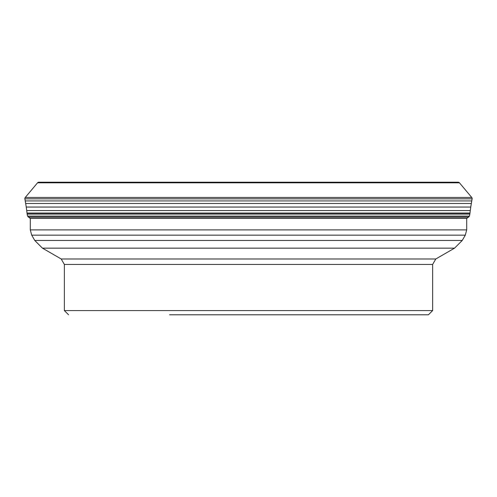 <?xml version="1.0" encoding="UTF-8"?>
<svg xmlns="http://www.w3.org/2000/svg" width="497" height="497" viewBox="0 0 497 497"><rect width="100%" height="100%" fill="white"/><g stroke="black" fill="none" stroke-linecap="round" stroke-linejoin="round"><path stroke-width="0.75" d="M41.083 182.213L38.841 182.213A1.684 1.684 0 0 0 37.548 182.809A1.684 1.684 0 0 1 38.841 182.213L458.159 182.213A1.684 1.684 0 0 1 459.452 182.809L471.759 197.477A1.684 1.684 0 0 1 472.125 198.837L471.336 203.49A153.946 153.946 0 0 0 470.765 207.05A134.451 134.451 0 0 0 470.286 210.548A1024.559 1024.559 0 0 0 469.988 213.033A65.368 65.368 0 0 1 469.87 213.952L27.136 213.99A1.994 1.994 0 0 0 27.155 214.089L27.565 216.114L30 218.289A2.081 2.081 0 0 0 30.124 218.363A2.081 2.081 0 0 1 30 218.289L467 218.289A2.081 2.081 0 0 1 466.876 218.363L30.124 218.363M471.759 197.477L25.241 197.477L37.548 182.809L25.241 197.477A1.684 1.684 0 0 0 24.875 198.837L25.664 203.49A153.946 153.946 0 0 1 26.235 207.05A134.451 134.451 0 0 1 26.714 210.548A1024.559 1024.559 0 0 1 27.012 213.033A65.368 65.368 0 0 0 27.13 213.952L27.136 213.99A1.994 1.994 0 0 0 27.155 214.089L27.565 216.114L30 218.289M469.864 213.99A1.994 1.994 0 0 1 469.845 214.089L469.435 216.114L467 218.289M169.583 314.787L428.433 314.787L169.583 314.787M25.241 197.477A1.684 1.684 0 0 0 24.875 198.837L25.664 203.49A153.946 153.946 0 0 1 26.235 207.05A134.451 134.451 0 0 1 26.714 210.548A1024.559 1024.559 0 0 1 27.012 213.033A65.368 65.368 0 0 0 27.13 213.952L27.136 213.99M37.548 182.809L459.452 182.809M24.875 198.837L472.125 198.837M471.783 200.918L25.217 200.918M25.664 203.49L471.336 203.49M26.235 207.05L470.765 207.05M26.714 210.548L470.286 210.548M27.012 213.033L469.988 213.033M27.13 213.952L469.87 213.952M469.845 214.089L27.155 214.089M27.565 216.114L469.435 216.114M28.261 217.133L468.739 217.133M428.433 314.787L432.638 310.582L64.361 310.582L68.567 314.787M64.361 310.582L64.361 264.447L432.638 264.447L432.638 310.582M432.638 264.447L435.794 258.98L61.206 258.98L64.361 264.447M61.206 258.98L42.469 248.165L454.531 248.165L462.235 240.461L34.765 240.461L31.709 235.156L465.291 235.156L466.702 229.9L30.298 229.9L30.298 218.363M435.794 258.98L454.531 248.165M42.469 248.165L34.765 240.461M462.235 240.461L465.291 235.156M31.709 235.156L30.298 229.9M466.702 229.9L466.702 218.463"/></g></svg>

